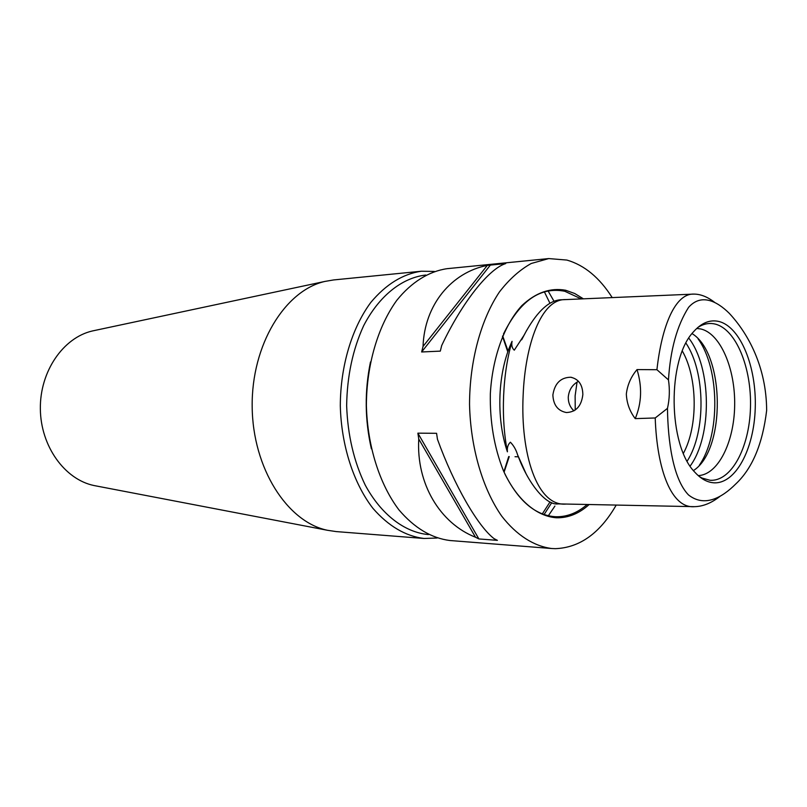 <?xml version="1.0" encoding="UTF-8"?>
<svg xmlns="http://www.w3.org/2000/svg" width="807" height="807" viewBox="0 0 807 807"><rect width="100%" height="100%" fill="white"/><g stroke="black" fill="none" stroke-linecap="round" stroke-linejoin="round"><path stroke-width="1.21" d="M565.636 299.589C541.285 298.701 525.155 344.377 523.138 395.359C520.333 453.08 536.847 506.978 566.211 504.052L558.151 503.891C546.924 505.727 529.463 485.562 518.83 457.962L517.62 454.926C516.147 449.882 513.736 445.646 510.407 442.216C507.996 444.364 506.998 447.562 507.401 451.819C504.052 434.237 502.801 415.504 503.629 395.601C504.496 375.719 507.3 357.632 512.062 341.331C511.315 345.275 512.052 348.221 514.281 350.177L523.935 335.409C535.757 313.136 547.66 301.283 559.644 299.851L693.707 294.101C700.526 294.051 707.527 296.825 714.699 302.413M719.995 496.355C711.441 503.084 702.917 506.524 694.444 506.665C671.606 508.713 657.009 470.209 655.213 417.976L635.23 418.621C629.722 411.378 626.757 403.187 626.333 394.038C627.412 384.929 630.973 376.768 637.026 369.586L656.928 369.707C661.79 325.746 675.288 293.365 693.707 294.101M667.47 408.362C667.914 441.116 672.967 478.884 688.492 494.923C704.541 507.583 722.033 497.697 735.792 483.938C752.336 468.423 762.625 443.931 766.65 410.45C766.448 366.802 748.018 333.261 729.054 313.096C717.07 301.324 701.273 293.042 688.593 307.346C677.063 325.463 670.355 349.653 668.468 379.905C669.901 389.66 669.568 399.142 667.47 408.362L655.213 417.976M582.846 394.593C582.644 384.697 578.569 378.907 570.62 377.232C560.593 377.505 554.681 383.426 552.876 394.976C553.34 405.003 557.839 410.854 566.373 412.538C575.966 412.135 581.464 406.153 582.846 394.593M507.401 451.819C495.74 417.582 497.737 371.664 512.062 341.331M434.368 271.434L421.304 271.233C402.764 273.956 385.928 284.357 370.786 302.454C351.882 328.025 340.453 365.964 340.302 405.709C341.27 445.434 353.476 483.131 372.905 508.309C388.409 526.093 405.457 536.151 424.048 538.481L437.112 538.017M503.881 471.752L508.713 456.57M507.623 351.388L502.479 336.307M504.072 472.186L509.247 456.58M508.087 351.126L502.67 335.873M573.969 410.854C570.115 407.303 568.219 402.743 568.259 397.165C568.965 389.882 572.375 384.596 578.478 381.308M554.913 506.07L548.336 515.774M548.064 290.923L553.884 301.031M616.205 505.071C600.035 533.165 579.759 547.701 555.377 548.669L551.736 548.518C533.962 546.258 516.571 535.253 501.702 516.117C482.606 488.82 470.531 447.724 469.533 404.378C469.634 361.011 480.861 319.683 499.402 291.993C509.177 279.333 519.789 269.831 531.238 263.486L548.75 258.573L566.867 260.066C584.439 265.16 599.551 277.669 612.2 297.591M583.4 298.832L574.735 293.516L565.667 290.258C550.344 287.494 535.747 292.608 521.877 305.591C504.365 324.606 492.391 357.39 490.333 393.796C489.839 421.849 494.187 447.461 503.386 470.632C516.44 499.412 536.362 516.409 556.608 517.781C568.299 517.993 579.154 513.575 589.16 504.516M713.59 482.788C707.033 482.263 700.809 478.763 694.918 472.287C667.893 445.343 667.006 359.337 693.475 331.838C701.454 322.84 709.928 319.39 718.886 321.479C740.483 326.754 756.653 366.983 755.241 408.07C754.121 449.186 735.49 484.422 713.59 482.788M697.813 327.471L700.526 325.897C705.338 323.506 710.19 322.891 715.073 324.051C736.065 329.095 751.831 368.073 750.46 407.918C749.36 447.794 731.203 481.9 709.918 480.246L702.09 478.087L699.346 476.564M696.713 328.459L700.839 328.974C720.429 333.503 735.389 368.728 734.663 405.528C734.168 442.347 717.998 474.859 698.226 475.605M575.23 410.047L575.129 395.844L577.045 382.115M656.928 369.707L668.468 379.905M682.349 351.055C697.682 377.797 698.186 426.247 683.408 453.302M692.043 333.594C724.968 353.466 725.957 450.013 693.455 470.572M548.75 258.573L447.139 268.67C429.031 271.283 411.52 282.057 396.792 300.335C377.928 326.341 366.519 364.966 366.388 405.437C367.356 445.898 379.552 484.281 398.951 509.893C414.415 527.97 431.412 538.178 449.933 540.519L551.736 548.518M475.505 537.23C440.289 523.45 416.15 483.907 418.762 439.018L417.885 433.157L436.577 433.309L437.455 439.25C453.978 485.078 477.885 526.295 494.035 538.622L497.405 540.357L478.884 538.945L475.505 537.23L418.762 439.018M505.747 263.566C489.082 268.56 462.219 302.02 441.701 345.527L440.309 351.126L421.637 351.973L423.039 346.445C424.472 304.562 451.658 272.393 487.307 265.392L505.747 263.566M637.026 369.586C642.301 386.805 641.696 403.147 635.23 418.621M542.294 513.908L550.021 501.944M544.069 514.553L551.736 502.68M549.839 303.039L544.372 291.831M487.307 265.392L423.039 346.445M490.757 264.595L421.637 351.973M417.885 433.157L478.884 538.945M425.803 275.046L425.218 275.096C401.704 278.052 378.987 296.048 363.644 325.715C352.77 349.492 347.101 376.143 346.647 405.639C347.706 435.124 353.92 461.644 365.289 485.199C381.237 514.543 404.317 532.065 427.892 534.537L428.477 534.577M370.484 361.96C364.522 390.981 364.814 419.933 371.381 448.823M421.304 271.233L333.563 279.948L324.949 281.421C284.942 290.439 251.38 344.912 252.177 406.617C252.652 468.312 287.322 522.089 327.511 530.29L336.156 531.581L424.048 538.481M94.964 330.416L92.401 330.961C63.259 337.608 39.856 371.381 40.35 408.796C40.622 446.21 64.721 479.489 93.995 485.532L96.558 486.026M503.467 334.027C519.92 300.698 540.377 286.445 564.829 291.277L581.282 298.923M587.193 504.476C577.509 512.889 567.059 516.984 555.841 516.752C535.636 515.602 518.649 501.359 504.91 474.012M523.844 469.371L518.83 457.962M685.97 343.146C705.5 372.118 706.115 431.765 687.181 461.14M688.825 338.163C711.643 367.699 712.349 436.062 690.146 466.063M698.075 338.859C719.814 368.718 720.49 434.872 699.376 465.175M517.62 454.926L526.043 473.689M521.655 339.808L526.769 330.164M566.211 504.052L694.444 506.665M518.366 456.792L515.017 456.712M570.62 377.232L571.84 377.434M93.995 485.532L327.511 530.29M92.401 330.961L324.949 281.421"/></g></svg>
